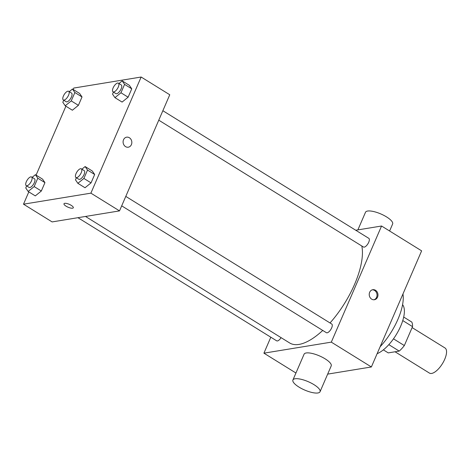 <?xml version="1.0" encoding="UTF-8"?>
<svg xmlns="http://www.w3.org/2000/svg" width="470" height="470" viewBox="0 0 470 470"><rect width="100%" height="100%" fill="white"/><g stroke="black" fill="none" stroke-linecap="round" stroke-linejoin="round"><path stroke-width="0.7" d="M395.041 351.777L429.439 373.092A14.776 6.075 -58.2 0 0 431.636 373.439A14.776 6.075 -58.2 0 0 443.639 361.536A14.776 6.075 -58.2 0 0 445.002 347.976L412.114 327.596M402.755 320.575L412.531 326.632A19.846 8.16 -58.2 0 0 411.785 322.062L403.689 317.044M412.531 326.632L404.341 345.562A19.846 8.16 -58.2 0 1 399.224 351.096L388.238 352.894L383.356 349.862M393.484 338.835L404.341 345.562M388.825 344.651L399.224 351.096M402.573 304.654A29.551 12.149 121.8 0 1 400.681 326.156A29.551 12.149 121.8 0 1 377.128 353.669M402.954 293.997A42.476 17.466 121.8 0 1 397.931 319.324A42.476 17.466 121.8 0 1 380.13 346.737M355.731 230.241L381.558 226.011L421.625 250.845L371.376 366.964L327.661 374.12M369.673 292.275A5.082 4.359 -99.3 0 1 372.786 289.702A5.082 4.359 -99.3 0 1 377.904 294.014A5.082 4.359 -99.3 0 1 374.426 299.731A5.082 4.359 -99.3 0 1 370.125 297.592A5.082 4.359 -99.3 0 1 369.673 292.275M381.558 226.011L331.309 342.137L371.376 366.964M281.089 337.654A5.099 2.097 121.8 0 1 276.654 340.826L77.95 217.692M125.784 196.395L331.744 324.024A5.099 2.097 121.8 0 1 331.644 327.937A5.099 2.097 121.8 0 1 326.374 332.69L121.695 205.848M158.766 120.179L363.451 247.014A5.099 2.097 -58.2 0 0 364.209 247.138A5.099 2.097 -58.2 0 0 368.351 243.031A5.099 2.097 -58.2 0 0 368.821 238.349L162.861 110.72M331.309 342.137L263.917 353.17L270.82 337.213M361.812 246.004A62.798 25.821 121.8 0 1 354.562 284.379A62.798 25.821 121.8 0 1 330.022 322.961M322.737 330.434A62.798 25.821 121.8 0 1 289.661 342.965L85.505 216.453M292.916 380.007L304.084 354.198A14.776 4.547 23.4 0 1 325.134 358.839A14.776 4.547 23.4 0 1 331.203 365.936L320.041 391.739A14.776 4.547 -156.6 0 0 313.966 384.648A14.776 4.547 -156.6 0 0 292.916 380.007A14.776 4.547 -156.6 0 0 304.672 390.041A14.776 4.547 -156.6 0 0 320.041 391.739M263.917 353.17L295.941 373.015M373.95 299.778A5.082 4.359 80.7 0 0 376.964 294.167A5.082 4.359 80.7 0 0 372.316 289.814M357.882 229.889L365.501 212.27A14.776 4.547 23.4 0 1 380.87 213.968A14.776 4.547 23.4 0 1 392.626 224.008L389.601 230.993M73.15 89.447L73.749 88.06L141.141 77.027L169.764 94.764L119.515 210.889L52.123 221.922L23.5 204.186L28.823 191.883M141.141 77.027L90.892 193.152L119.515 210.889M125.549 146.622A5.082 4.359 -99.3 0 1 123.128 141.27A5.082 4.359 -99.3 0 1 126.647 137.175A5.082 4.359 -99.3 0 1 131.764 141.482A5.082 4.359 -99.3 0 1 128.287 147.198A5.082 4.359 -99.3 0 1 125.549 146.622M79.624 93.46L82.021 96.961L78.396 105.339L72.374 110.221L78.396 105.339L82.021 96.961L79.624 93.46L72.468 89.024L74.871 92.525L71.24 100.909L65.218 105.785L62.816 102.284L63.709 100.222M92.273 170.992L94.67 174.493L91.045 182.877L85.017 187.753L91.045 182.877L94.67 174.493L92.273 170.992L85.117 166.556L87.514 170.058L83.889 178.441L77.861 183.318L75.464 179.822L76.357 177.754M36.078 175.122L65.9 106.208M90.892 193.152L23.5 204.186M129.344 85.323L131.747 88.818L128.116 97.202L122.094 102.078L128.116 97.202L131.747 88.818L129.344 85.323L122.188 80.887L124.591 84.388L120.96 92.766L114.938 97.648L112.541 94.147L113.429 92.085M42.553 179.135L44.95 182.63L41.325 191.014L35.297 195.896L41.325 191.014L44.95 182.63L42.553 179.135L35.397 174.699L37.794 178.201L34.169 186.578L28.141 191.46L25.744 187.959L26.637 185.897M64.707 203.322A5.082 1.563 23.4 0 1 70.283 204.814A5.082 1.563 23.4 0 1 73.308 207.781A5.082 1.563 23.4 0 1 68.027 207.194A5.082 1.563 23.4 0 1 63.985 203.745A5.082 1.563 23.4 0 1 64.707 203.322M73.308 207.781A5.082 1.563 23.4 0 1 68.027 207.194A5.082 1.563 23.4 0 1 63.985 203.745M126.642 137.175A5.082 4.359 -99.3 0 1 131.764 141.482A5.082 4.359 -99.3 0 1 128.287 147.198M32.154 177.319L35.397 174.699M26.22 185.638L29.081 187.412A5.099 2.097 -58.2 0 0 29.845 187.53A5.099 2.097 -58.2 0 0 33.987 183.423A5.099 2.097 -58.2 0 0 34.457 178.747L31.59 176.973A5.099 2.097 -58.2 0 0 27.125 180.204A5.099 2.097 -58.2 0 0 26.22 185.638A5.099 2.097 -58.2 0 0 26.978 185.756A5.099 2.097 -58.2 0 0 31.12 181.649A5.099 2.097 -58.2 0 0 31.59 176.973M37.794 178.201L44.95 182.63M34.169 186.578L41.325 191.014M28.141 191.46L35.297 195.896M69.231 91.65L72.468 89.024M63.297 99.963L66.158 101.737A5.099 2.097 -58.2 0 0 66.916 101.855A5.099 2.097 -58.2 0 0 71.058 97.754A5.099 2.097 -58.2 0 0 71.528 93.072L68.667 91.298A5.099 2.097 -58.2 0 0 64.202 94.529A5.099 2.097 -58.2 0 0 63.297 99.963A5.099 2.097 -58.2 0 0 64.055 100.087A5.099 2.097 -58.2 0 0 68.197 95.98A5.099 2.097 -58.2 0 0 68.667 91.298M74.871 92.525L82.021 96.961M71.24 100.909L78.396 105.339M65.218 105.785L72.374 110.221M81.88 169.182L85.117 166.556M75.94 177.501L78.807 179.27A5.099 2.097 -58.2 0 0 79.565 179.393A5.099 2.097 -58.2 0 0 83.707 175.287A5.099 2.097 -58.2 0 0 84.177 170.604L81.31 168.836A5.099 2.097 -58.2 0 0 76.845 172.061A5.099 2.097 -58.2 0 0 75.94 177.501A5.099 2.097 -58.2 0 0 76.704 177.619A5.099 2.097 -58.2 0 0 80.846 173.512A5.099 2.097 -58.2 0 0 81.31 168.836M87.514 170.058L94.67 174.493M83.889 178.441L91.045 182.877M77.861 183.318L85.017 187.753M118.951 83.507L122.188 80.887M113.017 91.826L115.879 93.6A5.099 2.097 -58.2 0 0 116.636 93.718A5.099 2.097 -58.2 0 0 120.778 89.611A5.099 2.097 -58.2 0 0 121.248 84.935L118.387 83.161A5.099 2.097 -58.2 0 0 113.922 86.386A5.099 2.097 -58.2 0 0 113.017 91.826A5.099 2.097 -58.2 0 0 113.775 91.944A5.099 2.097 -58.2 0 0 117.917 87.837A5.099 2.097 -58.2 0 0 118.387 83.161M124.591 84.388L131.747 88.818M120.96 92.766L128.116 97.202M114.938 97.648L122.094 102.078"/></g></svg>
